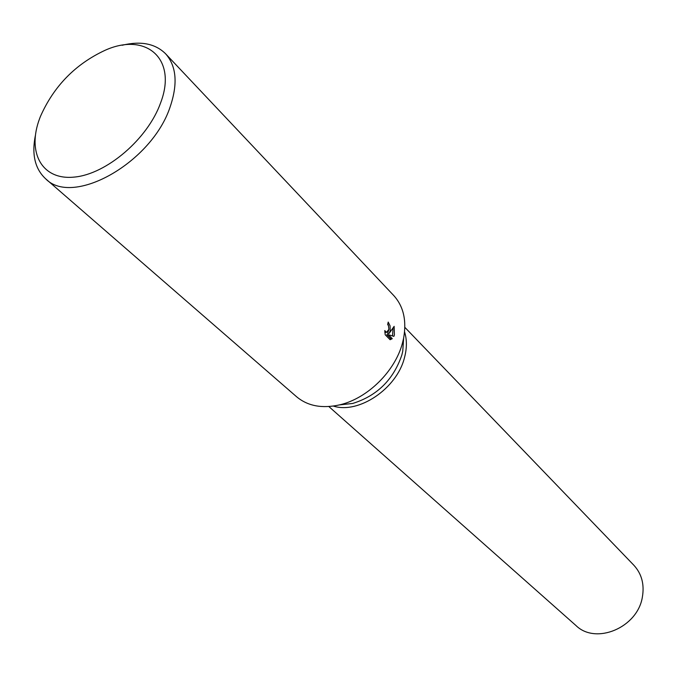 <?xml version="1.0" encoding="UTF-8"?>
<svg xmlns="http://www.w3.org/2000/svg" width="677" height="677" viewBox="0 0 677 677"><rect width="100%" height="100%" fill="white"/><g stroke="black" fill="none" stroke-linecap="round" stroke-linejoin="round"><path stroke-width="1.02" d="M403.653 338.026L402.747 351.253L401.859 354.96C393.481 379.687 377.081 395.85 352.649 403.467L339.465 404.914M404.491 357.617C406.987 348.266 407.012 339.693 404.567 331.891C407.012 339.693 406.987 348.266 404.491 357.617C396.942 388.53 358.785 414.265 333.372 406.082M122.139 45.257C140.799 40.755 155.278 43.59 165.577 53.762L393.726 295.519C403.543 306.351 406.818 320.67 403.56 338.466L402.434 343.163C395.097 371.267 367.552 398.398 339.905 404.804C322.252 408.798 307.815 406.115 296.585 396.747L45.613 178.77C35.035 168.911 31.607 154.559 35.331 135.722M390.197 330.689L389.123 333.422L394.141 326.339L394.395 334.971L393.887 336.359L388.302 334.65L392.262 338.669L390.113 339.736L385.205 334.776L384.773 330.562L386.533 332.373L388.886 329.352L388.488 325.798L387.676 324.486L388.209 322.074L390.062 325.798L390.197 330.689M165.577 53.762C176.401 65.948 177.966 83.508 170.291 106.441C152.257 162.429 72.862 207.17 45.613 178.77M160.618 102.836C147.891 138.827 106.492 174.243 74.25 177.095C41.822 180.463 26.767 152.359 39.689 118.39L40.383 116.562C53.754 86.284 75.291 64.197 105.003 50.326C145.834 31.785 177.619 58.544 160.618 102.836M388.793 329.843L387.582 333.448L389.123 333.422M388.573 326.026L387.828 323.834M385.255 332.39L384.824 332.373M389.749 339.372L390.722 338.686L386.762 334.675L388.302 334.65M392.533 335.944L393.041 328.074M390.722 338.686L392.262 338.669M404.846 327.346L633.841 565.219C641.72 573.808 644.555 584.446 642.363 597.122C637.548 627.664 595.802 645.122 575.966 625.54L328.844 406.547M352.649 403.467L339.905 404.804M386.533 332.373L384.985 332.399M402.747 351.253L403.56 338.466"/></g></svg>

